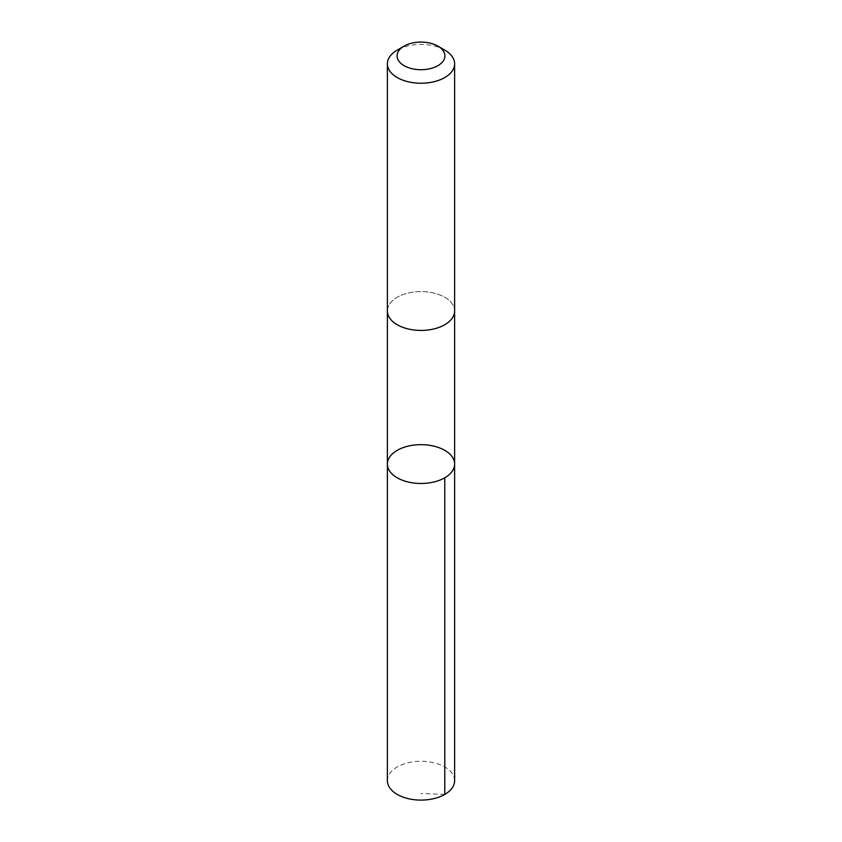 <?xml version="1.0" encoding="UTF-8"?>
<svg xmlns="http://www.w3.org/2000/svg" width="842" height="842" viewBox="0 0 842 842"><rect width="100%" height="100%" fill="white"/><g stroke="black" fill="none" stroke-linecap="round" stroke-linejoin="round"><path stroke-width="0.63" stroke-dasharray="4.21 3.16" d="M454.617 780.692A33.617 19.408 0 0 0 453.249 775.208A33.617 19.408 0 0 0 416.201 761.473A33.617 19.408 0 0 0 387.383 780.692M453.249 305.53A33.617 19.408 0 0 0 416.211 291.806A33.617 19.408 0 0 0 387.383 311.014A33.617 19.408 0 0 0 388.751 316.487A33.617 19.408 0 0 0 425.799 330.222A33.617 19.408 0 0 0 454.617 311.014A33.617 19.408 0 0 0 453.249 305.53M387.383 464.068A33.617 19.408 180 0 1 416.201 444.86A33.617 19.408 180 0 1 453.249 458.595A33.617 19.408 180 0 1 454.617 464.068M454.617 311.403L454.617 311.014A33.617 19.408 0 0 0 421 291.595A33.617 19.408 0 0 0 387.383 311.014L387.383 311.403M444.776 50.11A33.617 19.408 0 0 0 397.224 50.11M444.776 794.416L421 793.49"/><path stroke-width="1.26" d="M453.249 458.595A33.617 19.408 180 0 1 454.617 464.068A33.617 19.408 180 0 1 421 483.476A33.617 19.408 180 0 1 387.383 464.068A33.617 19.408 180 0 1 416.201 444.86A33.617 19.408 180 0 1 453.249 458.595M387.383 780.692A33.617 19.408 0 0 0 388.751 786.165A33.617 19.408 0 0 0 425.799 799.9A33.617 19.408 0 0 0 454.617 780.692L454.617 464.068A33.617 19.408 180 0 1 421 483.476A33.617 19.408 180 0 1 387.383 464.068L387.383 780.692M404.086 46.142L397.224 50.11A33.617 19.408 0 0 0 387.383 63.834L387.383 311.014A33.617 19.408 0 0 0 388.751 316.487A33.617 19.408 0 0 0 425.799 330.222A33.617 19.408 0 0 0 454.617 311.014L454.617 63.834A33.617 19.408 0 0 0 444.776 50.11L437.914 46.142A23.913 13.809 0 0 0 404.086 46.142A23.913 13.809 0 0 0 398.055 59.803A23.913 13.809 0 0 0 433.209 67.781A23.913 13.809 0 0 0 437.914 46.142M387.383 63.834A33.617 19.408 0 0 0 388.751 69.307A33.617 19.408 0 0 0 425.799 83.042A33.617 19.408 0 0 0 454.617 63.834M444.765 477.793L444.776 794.416M387.383 311.403L387.383 464.068M454.617 311.403L454.617 464.068"/></g></svg>
